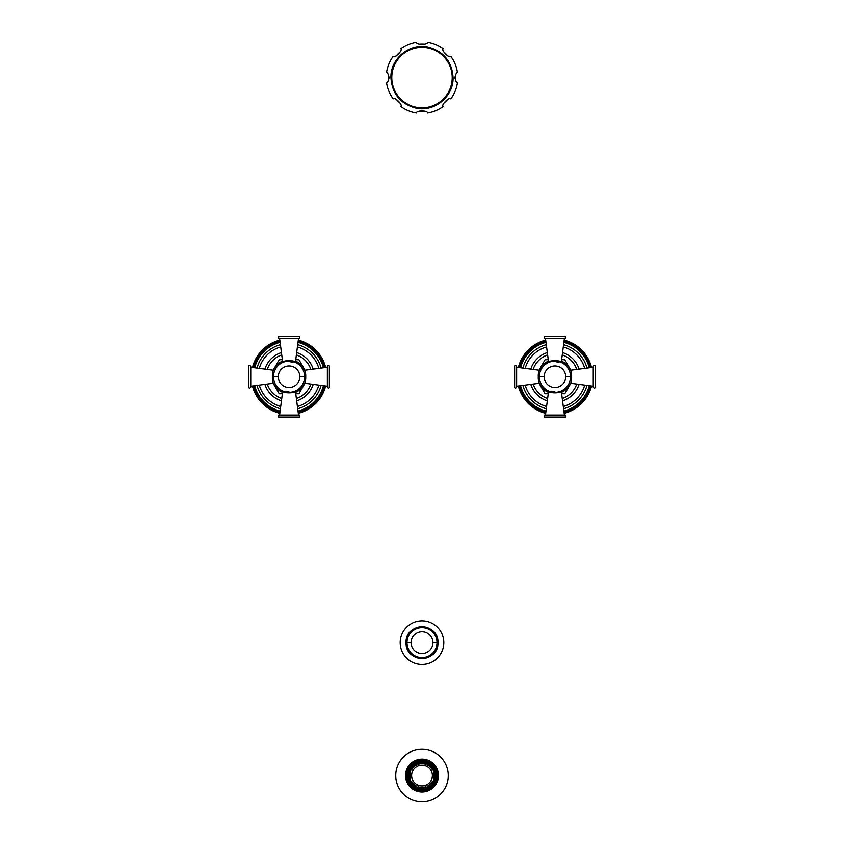 <?xml version="1.0" encoding="UTF-8"?>
<svg xmlns="http://www.w3.org/2000/svg" width="844" height="844" viewBox="0 0 844 844"><rect width="100%" height="100%" fill="white"/><g stroke="black" fill="none" stroke-linecap="round" stroke-linejoin="round"><path stroke-width="1.27" d="M400.193 642.601A21.807 21.807 0 0 0 422 664.407A21.807 21.807 0 0 0 443.807 642.601A21.807 21.807 0 0 0 422 620.804A21.807 21.807 0 0 0 400.193 642.601M425.471 764.179A11.879 11.879 0 0 0 418.529 764.179L418.36 763.63A12.46 12.46 0 0 0 416.145 764.537L416.419 765.054A11.879 11.879 0 0 0 411.513 769.971L410.996 769.696A12.46 12.46 0 0 0 410.078 771.901L410.638 772.07A11.879 11.879 0 0 0 410.638 779.023L410.078 779.191A12.46 12.46 0 0 0 410.996 781.396L411.513 781.122A11.879 11.879 0 0 0 416.419 786.038L416.145 786.545A12.46 12.46 0 0 0 418.36 787.463L418.529 786.903A11.879 11.879 0 0 0 425.471 786.903L425.64 787.463A12.46 12.46 0 0 0 427.855 786.545L427.581 786.038A11.879 11.879 0 0 0 432.487 781.122L433.004 781.396A12.46 12.46 0 0 0 433.921 779.191L433.362 779.023A11.879 11.879 0 0 0 433.362 772.07L433.921 771.901A12.46 12.46 0 0 0 433.004 769.696L432.487 769.971A11.879 11.879 0 0 0 427.581 765.054L427.855 764.537A12.46 12.46 0 0 0 425.64 763.63L425.471 764.179M432.381 775.541A10.381 10.381 0 0 1 422 785.933A10.381 10.381 0 0 1 411.619 775.541A10.381 10.381 0 0 1 422 765.16A10.381 10.381 0 0 1 432.381 775.541M434.312 771.775A12.882 12.882 0 0 0 409.118 775.541A12.882 12.882 0 0 0 434.312 779.307A12.882 12.882 0 0 0 434.312 771.775L433.921 771.901M435.124 775.541A13.124 13.124 0 0 1 422 788.676A13.124 13.124 0 0 1 408.876 775.541A13.124 13.124 0 0 1 422 762.417A13.124 13.124 0 0 1 435.124 775.541A13.156 13.156 0 0 0 422 762.385A13.156 13.156 0 0 0 408.844 775.541A13.156 13.156 0 0 0 422 788.707A13.156 13.156 0 0 0 435.156 775.541M437.371 775.541A15.371 15.371 0 0 0 422 760.17A15.371 15.371 0 0 0 406.629 775.541A15.371 15.371 0 0 0 422 790.912A15.371 15.371 0 0 0 437.371 775.541M437.625 775.541A15.625 15.625 0 0 1 422 791.166A15.625 15.625 0 0 1 406.375 775.541A15.625 15.625 0 0 1 422 759.927A15.625 15.625 0 0 1 437.625 775.541M438.447 775.541A16.447 16.447 0 0 0 422 759.094A16.447 16.447 0 0 0 405.553 775.541A16.447 16.447 0 0 0 422 791.999A16.447 16.447 0 0 0 438.447 775.541M448.259 775.541A26.259 26.259 0 0 0 422 749.293A26.259 26.259 0 0 0 395.741 775.541A26.259 26.259 0 0 0 422 801.8A26.259 26.259 0 0 0 448.259 775.541M551.026 391.152L554.941 391.943M558.855 362.298L554.941 361.506M516.633 376.719L516.633 366.338C515.621 365.019 514.956 364.998 514.64 366.264L514.64 387.185C514.956 388.451 515.621 388.419 516.633 387.111L516.633 376.719M561.629 393.758L564.773 393.758L570.829 383.26M570.829 370.189L564.773 359.692L561.629 359.692M539.052 383.26L545.108 393.758L548.252 393.758M548.252 359.692L545.108 359.692L539.052 370.189M533.144 369.408A22.988 22.988 0 0 1 547.629 354.923M562.252 354.923A22.988 22.988 0 0 1 576.737 369.408M533.144 384.031A22.988 22.988 0 0 0 547.629 398.516M562.252 398.516A22.988 22.988 0 0 0 576.737 384.031M518.353 385.972A37.737 37.737 0 0 0 545.688 413.317M564.182 413.317A37.737 37.737 0 0 0 591.528 385.972M518.353 367.478A37.737 37.737 0 0 1 545.688 340.132M564.182 340.132A37.737 37.737 0 0 1 591.528 367.478M554.941 338.412L565.322 338.412L565.406 336.418L544.475 336.418L544.559 338.412L554.941 338.412M593.248 376.719L593.248 387.111C594.229 388.419 594.893 388.451 595.242 387.185L595.242 366.264C594.893 364.998 594.229 365.019 593.248 366.338L593.248 376.719M554.941 415.037L544.559 415.037L544.475 417.02L565.406 417.02L565.322 415.037L554.941 415.037M285.145 391.152L289.059 391.943M292.973 362.298L289.059 361.506M250.752 376.719L250.752 366.338C249.771 365.019 249.107 364.998 248.758 366.264L248.758 387.185C249.107 388.451 249.771 388.419 250.752 387.111L250.752 376.719M295.748 393.758L298.892 393.758L304.948 383.26M304.948 370.189L298.892 359.692L295.748 359.692M273.171 383.26L279.227 393.758L282.371 393.758M282.371 359.692L279.227 359.692L273.171 370.189M267.263 369.408A22.988 22.988 0 0 1 281.748 354.923M296.371 354.923A22.988 22.988 0 0 1 310.856 369.408M267.263 384.031A22.988 22.988 0 0 0 281.748 398.516M296.371 398.516A22.988 22.988 0 0 0 310.856 384.031M252.472 385.972A37.737 37.737 0 0 0 279.818 413.317M298.312 413.317A37.737 37.737 0 0 0 325.647 385.972M252.472 367.478A37.737 37.737 0 0 1 279.818 340.132M298.312 340.132A37.737 37.737 0 0 1 325.647 367.478M289.059 338.412L299.441 338.412L299.525 336.418L278.594 336.418L278.678 338.412L289.059 338.412M327.366 376.719L327.366 387.111C328.379 388.419 329.044 388.451 329.36 387.185L329.36 366.264C329.044 364.998 328.379 365.019 327.366 366.338L327.366 376.719M289.059 415.037L278.678 415.037L278.594 417.02L299.525 417.02L299.441 415.037L289.059 415.037M454.916 78.102L454.905 77.606C455.781 74.019 456.615 72.236 457.406 72.246A35.807 35.807 0 0 0 450.823 56.358C449.694 59.038 440.568 49.912 443.248 48.783A35.807 35.807 0 0 0 427.359 42.2C428.457 44.89 415.543 44.89 416.641 42.2A35.807 35.807 0 0 0 400.752 48.783C403.432 49.912 394.306 59.038 393.177 56.358A35.807 35.807 0 0 0 386.594 72.246C387.385 72.246 388.219 74.029 389.095 77.606C388.219 81.193 387.385 82.976 386.594 82.965A35.807 35.807 0 0 0 393.177 98.853C394.306 96.174 403.432 105.3 400.752 106.428A35.807 35.807 0 0 0 416.641 113.012C415.543 110.321 428.457 110.321 427.359 113.012A35.807 35.807 0 0 0 443.248 106.428C440.568 105.3 449.694 96.174 450.823 98.853A35.807 35.807 0 0 0 457.406 82.965L457.015 82.617M457.406 82.965C456.615 82.976 455.781 81.182 454.905 77.606L454.916 77.12M389.084 77.12L389.084 78.102M419.32 44.173L417.717 43.234M455.528 80.496A33.654 33.654 0 0 0 455.528 74.726M447.742 55.936A33.654 33.654 0 0 0 443.67 51.864M424.88 44.078A33.654 33.654 0 0 0 419.12 44.078M400.33 51.864A33.654 33.654 0 0 0 396.258 55.936M388.472 74.726A33.654 33.654 0 0 0 388.472 80.496M447.742 99.275A33.654 33.654 0 0 1 443.67 103.358M424.88 111.134A33.654 33.654 0 0 1 419.12 111.134M400.33 103.358A33.654 33.654 0 0 1 396.258 99.275M437.002 642.601A15.002 15.002 0 0 1 422 657.603A15.002 15.002 0 0 1 406.998 642.601A15.002 15.002 0 0 1 422 627.598A15.002 15.002 0 0 1 437.002 642.601L432.919 642.601A10.919 10.919 0 0 1 422 653.52A10.919 10.919 0 0 1 411.081 642.601L406.998 642.601M411.081 642.601A10.919 10.919 0 0 1 422 631.692A10.919 10.919 0 0 1 432.919 642.601M406.059 642.601A15.941 15.941 0 0 0 422 658.542A15.941 15.941 0 0 0 437.941 642.601C438.901 622.07 405.099 622.07 406.08 642.601A15.941 15.941 0 0 1 422 626.67A15.941 15.941 0 0 1 437.941 642.601C438.901 663.141 405.099 663.141 406.08 642.601M435.894 775.541A13.894 13.894 0 0 1 422 789.446A13.894 13.894 0 0 1 408.106 775.541A13.894 13.894 0 0 1 422 761.647A13.894 13.894 0 0 1 435.894 775.541M407.8 775.541A14.2 14.2 0 0 1 422 761.341A14.2 14.2 0 0 1 436.2 775.541A14.2 14.2 0 0 1 422 789.741A14.2 14.2 0 0 1 407.8 775.541M405.711 775.541A16.289 16.289 0 0 1 422 759.262A16.289 16.289 0 0 1 438.289 775.541A16.289 16.289 0 0 1 422 791.83A16.289 16.289 0 0 1 405.711 775.541M514.64 366.264L514.64 387.185M548.442 392.323A16.901 16.901 0 0 1 539.337 383.229M539.337 370.221A16.901 16.901 0 0 1 548.442 361.126M561.439 392.323A16.901 16.901 0 0 0 570.544 383.229M570.544 370.221A16.901 16.901 0 0 0 561.439 361.126M530.802 369.102A25.309 25.309 0 0 1 547.323 352.581M562.558 352.581A25.309 25.309 0 0 1 579.079 369.102M530.802 384.347A25.309 25.309 0 0 0 547.323 400.868M562.558 400.868A25.309 25.309 0 0 0 579.079 384.347M525.179 385.075A30.912 30.912 0 0 0 546.585 406.491M563.296 406.491A30.912 30.912 0 0 0 584.702 385.075M525.179 368.374A30.912 30.912 0 0 1 546.585 346.958M563.296 346.958A30.912 30.912 0 0 1 584.702 368.374M522.911 368.068A33.169 33.169 0 0 1 546.29 344.7M563.592 344.7A33.169 33.169 0 0 1 586.97 368.068M522.911 385.37A33.169 33.169 0 0 0 546.29 408.749M563.592 408.749A33.169 33.169 0 0 0 586.97 385.37M520.569 385.676A35.522 35.522 0 0 0 545.984 411.091M563.897 411.091A35.522 35.522 0 0 0 589.312 385.676M520.569 367.762A35.522 35.522 0 0 1 545.984 342.358M563.897 342.358A35.522 35.522 0 0 1 589.312 367.762M519.471 367.625A36.619 36.619 0 0 1 545.836 341.25M564.045 341.25A36.619 36.619 0 0 1 590.41 367.625M519.471 385.824A36.619 36.619 0 0 0 545.836 412.199M564.045 412.199A36.619 36.619 0 0 0 590.41 385.824M565.406 336.418L544.475 336.418M539.337 376.719A15.603 15.603 0 0 1 554.941 361.116A15.603 15.603 0 0 1 570.544 376.719A15.603 15.603 0 0 1 554.941 392.323A15.603 15.603 0 0 1 539.337 376.719L544.169 376.719A10.772 10.772 0 0 1 554.941 365.948A10.772 10.772 0 0 1 565.712 376.719A10.772 10.772 0 0 1 554.941 387.501A10.772 10.772 0 0 1 544.169 376.719M565.712 376.719L570.544 376.719M595.242 387.185L595.242 366.264M544.475 417.02L565.406 417.02M248.758 366.264L248.758 387.185M282.561 392.323A16.901 16.901 0 0 1 273.456 383.229M273.456 370.221A16.901 16.901 0 0 1 282.561 361.126M295.558 392.323A16.901 16.901 0 0 0 304.663 383.229M304.663 370.221A16.901 16.901 0 0 0 295.558 361.126M264.921 369.102A25.309 25.309 0 0 1 281.442 352.581M296.677 352.581A25.309 25.309 0 0 1 313.198 369.102M264.921 384.347A25.309 25.309 0 0 0 281.442 400.868M296.677 400.868A25.309 25.309 0 0 0 313.198 384.347M259.298 385.075A30.912 30.912 0 0 0 280.704 406.491M297.415 406.491A30.912 30.912 0 0 0 318.821 385.075M259.298 368.374A30.912 30.912 0 0 1 280.704 346.958M297.415 346.958A30.912 30.912 0 0 1 318.821 368.374M257.03 368.068A33.169 33.169 0 0 1 280.408 344.7M297.71 344.7A33.169 33.169 0 0 1 321.089 368.068M257.03 385.37A33.169 33.169 0 0 0 280.408 408.749M297.71 408.749A33.169 33.169 0 0 0 321.089 385.37M254.688 385.676A35.522 35.522 0 0 0 280.102 411.091M298.016 411.091A35.522 35.522 0 0 0 323.431 385.676M254.688 367.762A35.522 35.522 0 0 1 280.102 342.358M298.016 342.358A35.522 35.522 0 0 1 323.431 367.762M253.59 367.625A36.619 36.619 0 0 1 279.955 341.25M298.164 341.25A36.619 36.619 0 0 1 324.529 367.625M253.59 385.824A36.619 36.619 0 0 0 279.955 412.199M298.164 412.199A36.619 36.619 0 0 0 324.529 385.824M299.525 336.418L278.594 336.418M273.456 376.719A15.603 15.603 0 0 1 289.059 361.116A15.603 15.603 0 0 1 304.663 376.719A15.603 15.603 0 0 1 289.059 392.323A15.603 15.603 0 0 1 273.456 376.719L278.288 376.719A10.772 10.772 0 0 1 289.059 365.948A10.772 10.772 0 0 1 299.831 376.719A10.772 10.772 0 0 1 289.059 387.501A10.772 10.772 0 0 1 278.288 376.719M299.831 376.719L304.663 376.719M329.36 387.185L329.36 366.264M278.594 417.02L299.525 417.02M452.215 77.606A30.215 30.215 0 0 1 422 107.821A30.215 30.215 0 0 1 391.785 77.606A30.215 30.215 0 0 1 422 47.391A30.215 30.215 0 0 1 452.215 77.606M539.59 370.252L516.633 367.256M539.59 383.197L516.633 386.193M561.408 361.369L564.414 338.412M548.473 361.369L545.467 338.412M571.599 376.719C572.633 355.24 537.248 355.24 538.282 376.719C537.248 398.21 572.633 398.21 571.599 376.719M570.291 383.197L593.248 386.193M570.291 370.252L593.248 367.256M548.473 392.07L545.467 415.037M561.408 392.07L564.414 415.037M273.709 370.252L250.752 367.256M273.709 383.197L250.752 386.193M295.527 361.369L298.533 338.412M282.592 361.369L279.586 338.412M305.718 376.719C306.752 355.24 271.378 355.24 272.401 376.719C271.378 398.21 306.752 398.21 305.718 376.719M304.41 383.197L327.366 386.193M304.41 370.252L327.366 367.256M282.592 392.07L279.586 415.037M295.527 392.07L298.533 415.037M453.07 77.606C452.036 61.844 443.933 51.737 428.784 47.285C410.216 42.453 390.266 58.436 390.93 77.606C392.006 93.589 400.267 103.738 415.702 108.032C434.154 112.516 453.713 96.596 453.07 77.606"/></g></svg>
